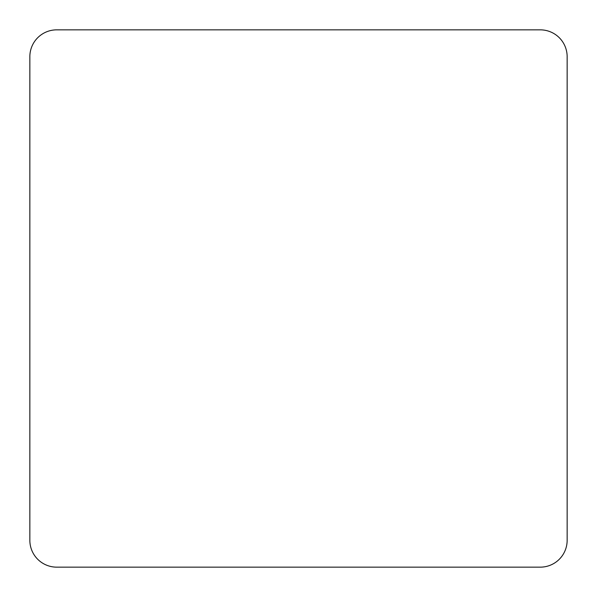 <?xml version="1.0" encoding="UTF-8"?>
<svg xmlns="http://www.w3.org/2000/svg" width="597" height="597" viewBox="0 0 597 597"><rect width="100%" height="100%" fill="white"/><g stroke="black" fill="none" stroke-linecap="round" stroke-linejoin="round"><path stroke-width="0.9" d="M567.15 540.285L567.15 56.715A26.865 26.865 0 0 0 540.285 29.85L56.715 29.85A26.865 26.865 0 0 0 29.85 56.715L29.85 540.285A26.865 26.865 0 0 0 56.715 567.15L540.285 567.15A26.865 26.865 0 0 0 567.15 540.285"/></g></svg>
